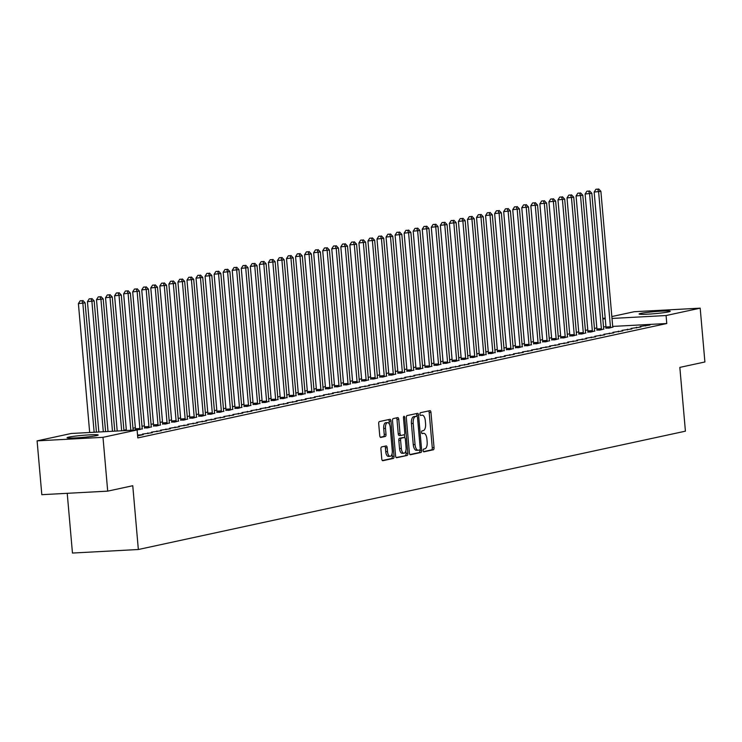 <?xml version="1.0" encoding="UTF-8"?>
<svg xmlns="http://www.w3.org/2000/svg" width="742" height="742" viewBox="0 0 742 742"><rect width="100%" height="100%" fill="white"/><g stroke="black" fill="none" stroke-linecap="round" stroke-linejoin="round"><path stroke-width="1.11" d="M423.153 450.589A1.382 0.631 86.9 0 0 423.849 451.832A1.382 0.631 86.9 0 0 423.895 451.832L433.328 449.782A1.966 0.9 86.9 0 0 434.051 447.639L430.963 412.422A1.966 0.9 86.9 0 0 429.97 410.651A1.966 0.9 86.9 0 0 429.906 410.66L420.473 412.7A1.382 0.631 86.9 0 0 419.972 414.203A1.382 0.631 86.9 0 0 420.668 415.446A1.382 0.631 86.9 0 0 420.714 415.437L421.929 415.177A6.298 2.875 86.9 0 1 422.142 415.149A6.298 2.875 86.9 0 1 425.324 420.816L425.574 423.756A6.298 2.875 86.9 0 1 423.283 430.629L422.059 430.889A1.382 0.631 86.9 0 0 421.558 432.4A1.382 0.631 86.9 0 0 422.254 433.634A1.382 0.631 86.9 0 0 422.3 433.634L423.524 433.365A6.298 2.875 86.9 0 1 423.728 433.337A6.298 2.875 86.9 0 1 426.91 439.014L427.169 441.944A6.298 2.875 86.9 0 1 424.878 448.827L423.654 449.086A1.382 0.631 86.9 0 0 423.153 450.589M68.728 437.121A15.638 1.02 175 0 1 86.211 435.072A15.638 1.02 175 0 1 98.204 435.016A15.638 1.02 175 0 1 96.516 435.628A15.638 1.02 175 0 1 79.032 437.687A15.638 1.02 175 0 1 67.04 437.743A15.638 1.02 175 0 1 68.728 437.121M640.782 313.393A15.638 1.02 175 0 1 658.256 311.343A15.638 1.02 175 0 1 670.249 311.288A15.638 1.02 175 0 1 668.561 311.9A15.638 1.02 175 0 1 651.086 313.959A15.638 1.02 175 0 1 639.094 314.014A15.638 1.02 175 0 1 640.782 313.393M381.629 446.916A1.966 0.9 86.9 0 0 380.915 449.058L381.778 458.946A1.966 0.9 86.9 0 0 382.77 460.717A1.966 0.9 86.9 0 0 382.835 460.708L393.316 458.445A1.966 0.9 86.9 0 0 394.039 456.293L390.951 421.076A1.966 0.9 86.9 0 0 389.958 419.304A1.966 0.9 86.9 0 0 389.893 419.313L379.412 421.577A1.966 0.9 86.9 0 0 378.698 423.728L379.746 435.665A1.966 0.9 86.9 0 0 380.739 437.437A1.966 0.9 86.9 0 0 380.804 437.428L385.284 436.454A1.966 0.9 86.9 0 0 386.007 434.302L385.488 428.384A5.268 2.402 86.9 0 1 387.574 422.615A5.268 2.402 86.9 0 1 390.236 427.364L392.268 450.542A5.268 2.402 86.9 0 1 390.171 456.311A5.268 2.402 86.9 0 1 387.51 451.572L387.176 447.704A1.966 0.9 86.9 0 0 386.183 445.933A1.966 0.9 86.9 0 0 386.118 445.942L381.629 446.916M137.103 429.952L102.99 437.326L37.1 440.869L71.213 433.486L137.103 429.952L137.799 437.919L666.78 323.512L666.075 315.536L612.002 318.448M611.835 316.556L634.299 311.705L700.188 308.162L704.9 361.975L679.839 367.392L685.413 431.176L138.346 549.507L132.762 485.722L107.701 491.139L102.99 437.326M700.188 308.162L666.075 315.536M409.398 452.972A1.966 0.9 86.9 0 0 410.391 454.744A1.966 0.9 86.9 0 0 410.456 454.735L420.937 452.462A1.966 0.9 86.9 0 0 421.66 450.32L418.581 415.103A1.966 0.9 86.9 0 0 417.579 413.331A1.966 0.9 86.9 0 0 417.514 413.34L407.033 415.603A1.966 0.9 86.9 0 0 406.319 417.755L409.398 452.972M407.126 455.449L396.645 457.721A1.966 0.9 86.9 0 1 396.58 457.731A1.966 0.9 86.9 0 1 395.588 455.959L392.509 420.742A1.966 0.9 86.9 0 1 393.223 418.59L397.712 417.616A1.966 0.9 86.9 0 1 397.777 417.616A1.966 0.9 86.9 0 1 398.769 419.388L400.021 433.671A1.966 0.9 86.9 0 0 401.014 435.443A1.966 0.9 86.9 0 0 401.079 435.433L404.056 434.784A1.966 0.9 86.9 0 0 404.77 432.642L403.472 417.774A1.382 0.631 86.9 0 1 404.019 416.262A1.382 0.631 86.9 0 1 404.715 417.505L407.85 453.306A1.966 0.9 86.9 0 1 407.126 455.449L396.163 457.536M67.225 493.319L72.456 553.05L138.346 549.507M137.613 435.823L143.262 434.645L137.558 435.155M161.357 430.731L151.47 432.141L161.357 430.731M179.453 426.817L169.566 428.227L179.453 426.817M135.415 429.822L134.107 430.11M137.103 429.97L142.306 428.811M197.548 422.903L187.67 424.313L197.548 422.903M153.52 425.908L156.506 425.991L160.402 424.897M215.644 418.989L205.766 420.399L215.644 418.989M171.615 421.994L174.602 422.077L178.497 420.983M233.739 415.075L223.861 416.485L233.739 415.075M189.711 418.08L192.697 418.163L196.593 417.069M251.844 411.161L241.957 412.571L251.844 411.161M207.806 414.166L210.793 414.249L214.698 413.155M269.94 407.247L260.052 408.656L269.94 407.247M225.902 410.252L228.888 410.335L232.793 409.241M288.035 403.333L278.148 404.742L288.035 403.333M243.997 406.338L246.993 406.421L250.889 405.327M306.131 399.419L296.253 400.828L306.131 399.419M262.102 402.424L265.089 402.507L268.984 401.413M324.226 395.505L314.348 396.914L324.226 395.505M280.198 398.51L283.184 398.593L287.08 397.499M342.322 391.59L332.444 393L342.322 391.59M298.293 394.596L301.28 394.679L305.175 393.585M360.417 387.676L350.539 389.086L360.417 387.676M316.389 390.682L319.375 390.765L323.28 389.671M378.522 383.753L368.635 385.172L378.522 383.753M334.484 386.767L337.471 386.851L341.376 385.757M396.618 379.839L386.73 381.258L396.618 379.839M352.58 382.853L355.576 382.937L359.471 381.842M414.713 375.925L404.835 377.344L414.713 375.925M370.685 378.939L373.671 379.023L377.567 377.928M432.809 372.011L422.931 373.43L432.809 372.011M388.78 375.025L391.767 375.109L395.662 374.014M450.904 368.097L441.026 369.516L450.904 368.097M406.876 371.111L409.862 371.195L413.758 370.1M469 364.183L459.122 365.602L469 364.183M424.971 367.197L427.958 367.271L431.863 366.186M487.104 360.269L477.217 361.688L487.104 360.269M443.067 363.283L446.053 363.357L449.958 362.272M505.2 356.355L495.313 357.774L505.2 356.355M461.162 359.369L464.158 359.443L468.054 358.358M523.296 352.441L513.418 353.86L523.296 352.441M479.267 355.455L482.254 355.529L486.149 354.444M541.391 348.527L531.513 349.946L541.391 348.527M497.363 351.541L500.349 351.615L504.245 350.53M559.487 344.613L549.609 346.032L559.487 344.613M515.458 347.627L518.445 347.701L522.34 346.616M577.582 340.699L567.704 342.118L577.582 340.699M533.554 343.713L536.54 343.787L540.445 342.702M595.687 336.785L585.8 338.204L595.687 336.785M551.649 339.799L554.636 339.873L558.541 338.788M613.782 332.87L603.895 334.29L613.782 332.87M569.745 335.885L572.741 335.959L576.636 334.874M631.878 328.956L622 330.375L631.878 328.956M587.849 331.971L590.836 332.045L594.732 330.96M649.973 325.042L640.096 326.461L649.973 325.042M605.945 328.057L608.932 328.131L612.827 327.046M666.78 323.512L612.697 326.415M605.954 326.777L603.524 326.907M596.837 327.927L594.435 328.446M587.785 329.884L585.392 330.403M578.732 331.841L576.339 332.36M569.689 333.798L567.287 334.317M560.637 335.755L558.244 336.274M551.594 337.712L549.191 338.231M542.541 339.669L540.148 340.188M533.489 341.626L531.096 342.145M524.446 343.583L522.053 344.103M515.393 345.54L513 346.06M506.35 347.497L503.948 348.017M497.298 349.454L494.905 349.974M488.255 351.411L485.852 351.931M479.202 353.368L476.809 353.888M470.15 355.325L467.757 355.845M461.107 357.282L458.704 357.802M452.054 359.239L449.661 359.759M443.011 361.196L440.609 361.716M433.959 363.153L431.566 363.673M424.906 365.11L422.513 365.63M415.863 367.067L413.47 367.587M406.811 369.024L404.418 369.544M397.768 370.981L395.365 371.501M388.715 372.938L386.322 373.458M379.672 374.895L377.27 375.415M370.62 376.853L368.227 377.372M361.567 378.81L359.174 379.329M352.524 380.767L350.122 381.286M343.472 382.724L341.079 383.243M334.429 384.681L332.026 385.2M325.376 386.638L322.983 387.157M316.333 388.595L313.931 389.114M307.281 390.552L304.888 391.071M298.228 392.509L295.835 393.028M289.185 394.466L286.783 394.985M280.133 396.423L277.74 396.942M271.09 398.38L268.687 398.899M262.037 400.337L259.644 400.856M252.985 402.294L250.592 402.813M243.942 404.251L241.54 404.77M234.889 406.208L232.496 406.727M225.846 408.165L223.444 408.684M216.794 410.122L214.401 410.641M207.751 412.079L205.349 412.598M198.698 414.036L196.305 414.555M189.646 416.002L187.253 416.512M180.603 417.959L178.201 418.469M171.55 419.916L169.157 420.426M162.507 421.873L160.105 422.383M153.455 423.83L151.062 424.341M144.402 425.787L142.01 426.298M135.359 427.744L132.957 428.255M126.307 429.701L123.914 430.212M596.893 330.014L599.879 330.088L603.784 329.003M640.93 326.999L631.043 328.418L640.93 326.999M578.797 333.928L581.784 334.002L585.679 332.917M622.826 330.913L612.948 332.333L622.826 330.913M560.702 337.842L563.688 337.916L567.584 336.831M604.73 334.827L594.852 336.247L604.73 334.827M542.606 341.756L545.593 341.83L549.488 340.745M586.634 338.742L576.757 340.161L586.634 338.742M524.511 345.67L527.497 345.744L531.393 344.659M568.539 342.656L558.661 344.075L568.539 342.656M506.406 349.584L509.392 349.658L513.297 348.573M550.443 346.57L540.556 347.989L550.443 346.57M488.31 353.498L491.297 353.572L495.202 352.487M532.348 350.484L522.461 351.903L532.348 350.484M470.215 357.412L473.201 357.486L477.097 356.401M514.243 354.398L504.365 355.817L514.243 354.398M452.119 361.326L455.106 361.4L459.001 360.315M496.148 358.312L486.27 359.731L496.148 358.312M434.024 365.24L437.01 365.314L440.906 364.229M478.052 362.226L468.174 363.645L478.052 362.226M415.928 369.154L418.915 369.228L422.81 368.143M459.957 366.14L450.079 367.559L459.957 366.14M397.823 373.068L400.81 373.152L404.715 372.057M441.861 370.054L431.974 371.473L441.861 370.054M379.728 376.982L382.714 377.066L386.619 375.971M423.765 373.968L413.878 375.387L423.765 373.968M361.632 380.896L364.619 380.98L368.514 379.885M405.661 377.882L395.783 379.301L405.661 377.882M343.537 384.81L346.523 384.894L350.419 383.8M387.565 381.796L377.687 383.215L387.565 381.796M325.441 388.725L328.428 388.808L332.323 387.714M369.47 385.719L359.592 387.129L369.47 385.719M307.346 392.639L310.332 392.722L314.228 391.628M351.374 389.633L341.496 391.043L351.374 389.633M289.241 396.553L292.227 396.636L296.132 395.542M333.279 393.548L323.391 394.957L333.279 393.548M271.145 400.467L274.132 400.55L278.037 399.456M315.183 397.462L305.296 398.871L315.183 397.462M253.05 404.381L256.036 404.464L259.932 403.37M297.078 401.376L287.2 402.785L297.078 401.376M234.954 408.295L237.941 408.378L241.836 407.284M278.983 405.29L269.105 406.699L278.983 405.29M216.859 412.209L219.845 412.292L223.741 411.198M260.887 409.204L251.009 410.614L260.887 409.204M198.763 416.123L201.75 416.206L205.645 415.112M242.792 413.118L232.914 414.528L242.792 413.118M180.658 420.037L183.645 420.12L187.55 419.026M224.696 417.032L214.809 418.442L224.696 417.032M162.563 423.951L165.549 424.034L169.454 422.94M206.601 420.946L196.713 422.356L206.601 420.946M144.467 427.865L147.454 427.948L151.349 426.854M188.496 424.86L178.618 426.27L188.496 424.86M170.4 428.774L160.522 430.184L170.4 428.774M152.305 432.688L142.427 434.098L152.305 432.688M107.701 491.139L41.812 494.682L37.1 440.869M602.792 318.513L605.184 318.003M605.259 318.81L602.829 318.939M645.521 325.284L645.586 325.998M636.478 327.241L636.534 327.955M627.426 329.198L627.491 329.912M618.374 331.155L618.438 331.869M609.33 333.112L609.395 333.826M600.278 335.069L600.343 335.783M591.235 337.026L591.291 337.74M582.182 338.983L582.247 339.697M573.13 340.94L573.195 341.654M564.087 342.897L564.152 343.611M555.035 344.854L555.099 345.568M545.991 346.811L546.047 347.525M536.939 348.768L537.004 349.482M527.896 350.725L527.952 351.439M518.843 352.682L518.908 353.396M509.791 354.639L509.856 355.353M500.748 356.596L500.813 357.31M491.696 358.553L491.761 359.267M482.652 360.51L482.708 361.224M473.6 362.467L473.665 363.181M464.548 364.424L464.613 365.138M455.505 366.381L455.569 367.095M446.452 368.338L446.517 369.052M437.409 370.295L437.465 371.009M428.357 372.252L428.422 372.966M419.313 374.209L419.369 374.923M410.261 376.166L410.326 376.88M401.209 378.123L401.274 378.837M392.166 380.08L392.23 380.794M383.113 382.037L383.178 382.751M374.07 383.994L374.126 384.708M365.018 385.951L365.083 386.665M355.965 387.908L356.03 388.623M346.922 389.865L346.987 390.58M337.87 391.822L337.935 392.537M328.827 393.779L328.882 394.494M319.774 395.736L319.839 396.451M310.731 397.693L310.787 398.408M301.679 399.65L301.744 400.365M292.626 401.608L292.691 402.322M283.583 403.565L283.648 404.279M274.531 405.522L274.596 406.236M265.488 407.479L265.543 408.193M256.435 409.436L256.5 410.15M247.392 411.393L247.448 412.107M238.34 413.35L238.405 414.064M229.287 415.307L229.352 416.021M220.244 417.264L220.3 417.978M211.192 419.221L211.257 419.935M202.149 421.178L202.204 421.892M193.096 423.135L193.161 423.849M184.044 425.092L184.109 425.806M175.001 427.049L175.066 427.763M165.948 429.006L166.013 429.72M156.905 430.963L156.961 431.677M147.853 432.92L147.918 433.634M138.81 434.877L138.865 435.591M423.487 451.628L431.547 449.884A1.966 0.9 86.9 0 0 432.271 447.732L429.182 412.515A1.966 0.9 86.9 0 0 428.616 410.938M416.893 416.281L416.8 415.195A1.966 0.9 86.9 0 0 416.225 413.619M409.974 454.549L419.156 452.564A1.966 0.9 86.9 0 0 419.879 450.413L419.833 449.893M419.722 449.94A1.382 0.631 86.9 0 0 420.222 448.437L417.523 417.523A1.382 0.631 86.9 0 0 416.828 416.281A1.382 0.631 86.9 0 0 416.781 416.29L415.492 416.568A6.298 2.875 86.9 0 0 413.201 423.441L415.047 444.569A6.298 2.875 86.9 0 0 418.228 450.246A6.298 2.875 86.9 0 0 418.432 450.218L419.722 449.94M415.093 416.373A1.382 0.631 86.9 0 0 415.047 416.373A1.382 0.631 86.9 0 0 415.001 416.383L416.781 416.29M418.015 450.236L416.652 450.311A6.298 2.875 86.9 0 1 416.447 450.338A6.298 2.875 86.9 0 1 413.266 444.662L411.42 423.534A6.298 2.875 86.9 0 1 413.711 416.661L415.001 416.383M400.949 435.443L399.298 435.526A1.966 0.9 86.9 0 1 399.233 435.535A1.966 0.9 86.9 0 1 398.241 433.764L396.989 419.48A1.966 0.9 86.9 0 0 396.413 417.904M404.418 434.524L404.687 437.632M405.837 450.821L406.069 453.399L407.85 453.306M401.32 448.483A5.268 2.402 86.9 0 0 403.973 453.232A5.268 2.402 86.9 0 0 406.069 447.463L405.355 439.292A1.966 0.9 86.9 0 0 404.362 437.52A1.966 0.9 86.9 0 0 404.297 437.53L401.32 438.17A1.966 0.9 86.9 0 0 400.606 440.321L401.32 448.483L399.539 448.585A5.268 2.402 86.9 0 0 402.192 453.325L403.973 453.232M402.646 437.613A1.966 0.9 86.9 0 0 402.581 437.613A1.966 0.9 86.9 0 0 402.516 437.622L404.297 437.53M399.539 448.585L398.825 440.414A1.966 0.9 86.9 0 1 399.539 438.262L402.516 437.622M405.345 455.551A1.966 0.9 86.9 0 0 406.069 453.399M390.171 456.311L388.391 456.413A5.268 2.402 86.9 0 1 385.729 451.665L385.395 447.806A1.966 0.9 86.9 0 0 384.82 446.22M387.574 422.615L385.794 422.717A5.268 2.402 86.9 0 0 383.707 428.486L385.488 428.384M380.312 437.242L383.503 436.546A1.966 0.9 86.9 0 0 384.226 434.404L383.707 428.486M389.439 424.22L389.17 421.168A1.966 0.9 86.9 0 0 388.604 419.592M382.353 460.522L391.535 458.537A1.966 0.9 86.9 0 0 392.258 456.386L392.036 453.9M612.892 327.278L612.818 326.999A2.003 0.918 -93.1 0 1 612.688 326.267L600.881 191.325L594.166 192.057L605.973 326.99A2.003 0.918 -93.1 0 1 605.973 327.751L605.917 328.298M597.737 189.145L595.956 189.247L597.737 189.145L598.618 191.816L610.425 326.758A2.003 0.918 -93.1 0 1 610.425 327.51L610.397 327.816M598.636 188.95L600.881 191.325M594.166 192.057L595.956 189.247M603.849 329.235L603.765 328.956A2.003 0.918 -93.1 0 1 603.636 328.224L591.828 193.282L585.113 194.014L596.92 328.947A2.003 0.918 -93.1 0 1 596.92 329.708L596.874 330.255M588.684 191.102L586.903 191.204L588.684 191.102L589.565 193.773L601.372 328.715A2.003 0.918 -93.1 0 1 601.372 329.467L601.345 329.773M589.593 190.907L591.828 193.282M585.113 194.014L586.903 191.204M594.796 331.192L594.722 330.913A2.003 0.918 -93.1 0 1 594.592 330.181L582.785 195.239L576.07 195.971L587.877 330.913A2.003 0.918 -93.1 0 1 587.877 331.665L587.822 332.212M579.641 193.059L577.86 193.161L579.641 193.059L580.522 195.73L592.329 330.672A2.003 0.918 -93.1 0 1 592.329 331.424L592.302 331.73M580.541 192.864L582.785 195.239M576.07 195.971L577.86 193.161M585.753 333.149L585.67 332.87A2.003 0.918 -93.1 0 1 585.54 332.138L573.733 197.196L567.018 197.929L578.825 332.87A2.003 0.918 -93.1 0 1 578.825 333.622L578.779 334.169M570.589 195.016L568.808 195.118L570.589 195.016L571.47 197.687L583.277 332.629A2.003 0.918 -93.1 0 1 583.277 333.381L583.249 333.687M571.488 194.821L573.733 197.196M567.018 197.929L568.808 195.118M576.701 335.106L576.617 334.827A2.003 0.918 -93.1 0 1 576.488 334.095L564.69 199.153L557.975 199.886L569.773 334.827A2.003 0.918 -93.1 0 1 569.773 335.579L569.726 336.126M561.536 196.973L559.756 197.075L561.536 196.973L562.427 199.644L574.225 334.586A2.003 0.918 -93.1 0 1 574.225 335.338L574.197 335.644M562.445 196.778L564.69 199.153M557.975 199.886L559.756 197.075M567.649 337.063L567.574 336.785A2.003 0.918 -93.1 0 1 567.444 336.052L555.637 201.11L548.922 201.843L560.729 336.785A2.003 0.918 -93.1 0 1 560.729 337.536L560.674 338.083M552.493 198.93L550.712 199.032L552.493 198.93L553.374 201.601L565.181 336.543A2.003 0.918 -93.1 0 1 565.181 337.295L565.154 337.601M553.393 198.735L555.637 201.11M548.922 201.843L550.712 199.032M558.605 339.02L558.522 338.742A2.003 0.918 -93.1 0 1 558.392 338.009L546.585 203.067L539.87 203.8L551.677 338.742A2.003 0.918 -93.1 0 1 551.677 339.493L551.631 340.04M543.441 200.887L541.66 200.989L543.441 200.887L544.322 203.558L556.129 338.5A2.003 0.918 -93.1 0 1 556.129 339.252L556.101 339.558M544.35 200.692L546.585 203.067M539.87 203.8L541.66 200.989M549.553 340.977L549.479 340.699A2.003 0.918 -93.1 0 1 549.349 339.966L537.542 205.024L530.827 205.757L542.634 340.699A2.003 0.918 -93.1 0 1 542.634 341.45L542.578 341.997M534.398 202.844L532.617 202.946L534.398 202.844L535.279 205.515L547.086 340.457A2.003 0.918 -93.1 0 1 547.086 341.209L547.058 341.515M535.297 202.649L537.542 205.024M530.827 205.757L532.617 202.946M540.51 342.934L540.426 342.656A2.003 0.918 -93.1 0 1 540.297 341.923L528.489 206.981L521.774 207.714L533.581 342.656A2.003 0.918 -93.1 0 1 533.581 343.407L533.535 343.954M525.345 204.811L523.564 204.903L525.345 204.811L526.226 207.472L538.033 342.414A2.003 0.918 -93.1 0 1 538.033 343.166L538.006 343.472M526.254 204.606L528.489 206.981M521.774 207.714L523.564 204.903M531.457 344.891L531.383 344.613A2.003 0.918 -93.1 0 1 531.244 343.88L519.446 208.938L512.731 209.671L524.538 344.613A2.003 0.918 -93.1 0 1 524.538 345.364L524.483 345.911M516.293 206.768L514.512 206.86L516.293 206.768L517.183 209.43L528.99 344.371A2.003 0.918 -93.1 0 1 528.99 345.123L528.963 345.429M517.202 206.564L519.446 208.938M512.731 209.671L514.512 206.86M522.405 346.848L522.331 346.57A2.003 0.918 -93.1 0 1 522.201 345.837L510.394 210.895L503.679 211.628L515.486 346.57A2.003 0.918 -93.1 0 1 515.486 347.321L515.44 347.868M507.25 208.725L505.469 208.817L507.25 208.725L508.131 211.387L519.938 346.328A2.003 0.918 -93.1 0 1 519.938 347.089L519.91 347.386M508.149 208.521L510.394 210.895M503.679 211.628L505.469 208.817M513.362 348.805L513.279 348.527A2.003 0.918 -93.1 0 1 513.149 347.794L501.342 212.852L494.636 213.585L506.434 348.527A2.003 0.918 -93.1 0 1 506.434 349.278L506.387 349.825M498.197 210.682L496.417 210.774L498.197 210.682L499.088 213.344L510.886 348.286A2.003 0.918 -93.1 0 1 510.886 349.046L510.858 349.343M499.106 210.478L501.342 212.852M494.636 213.585L496.417 210.774M504.31 350.762L504.235 350.484A2.003 0.918 -93.1 0 1 504.106 349.751L492.298 214.809L485.583 215.542L497.39 350.484A2.003 0.918 -93.1 0 1 497.39 351.235L497.335 351.782M489.154 212.639L487.373 212.731L489.154 212.639L490.035 215.301L501.842 350.243A2.003 0.918 -93.1 0 1 501.842 351.003L501.815 351.3M490.054 212.435L492.298 214.809M485.583 215.542L487.373 212.731M495.266 352.719L495.183 352.441A2.003 0.918 -93.1 0 1 495.053 351.708L483.246 216.766L476.531 217.499L488.338 352.441A2.003 0.918 -93.1 0 1 488.338 353.192L488.292 353.739M480.102 214.596L478.321 214.688L480.102 214.596L480.983 217.258L492.79 352.2A2.003 0.918 -93.1 0 1 492.79 352.96L492.762 353.257M481.011 214.392L483.246 216.766M476.531 217.499L478.321 214.688M486.214 354.676L486.14 354.398A2.003 0.918 -93.1 0 1 486.01 353.665L474.203 218.723L467.488 219.456L479.295 354.398A2.003 0.918 -93.1 0 1 479.295 355.149L479.239 355.696M471.059 216.553L469.278 216.645L471.059 216.553L471.94 219.215L483.747 354.157A2.003 0.918 -93.1 0 1 483.747 354.917L483.719 355.214M471.958 216.349L474.203 218.723M467.488 219.456L469.278 216.645M477.171 356.633L477.087 356.355A2.003 0.918 -93.1 0 1 476.958 355.622L465.151 220.68L458.435 221.413L470.243 356.355A2.003 0.918 -93.1 0 1 470.243 357.106L470.196 357.653M462.006 218.51L460.226 218.602L462.006 218.51L462.887 221.172L474.695 356.114A2.003 0.918 -93.1 0 1 474.695 356.874L474.667 357.171M462.906 218.306L465.151 220.68M458.435 221.413L460.226 218.602M468.119 358.59L468.035 358.312A2.003 0.918 -93.1 0 1 467.905 357.579L456.107 222.637L449.392 223.37L461.19 358.312A2.003 0.918 -93.1 0 1 461.19 359.063L461.144 359.61M452.954 220.467L451.173 220.56L452.954 220.467L453.844 223.129L465.642 358.071A2.003 0.918 -93.1 0 1 465.642 358.831L465.614 359.128M453.863 220.263L456.107 222.637M449.392 223.37L451.173 220.56M459.066 360.547L458.992 360.269A2.003 0.918 -93.1 0 1 458.862 359.536L447.055 224.594L440.34 225.327L452.147 360.269A2.003 0.918 -93.1 0 1 452.147 361.02L452.091 361.567M443.911 222.424L442.13 222.517L443.911 222.424L444.792 225.086L456.599 360.028A2.003 0.918 -93.1 0 1 456.599 360.788L456.571 361.085M444.81 222.22L447.055 224.594M440.34 225.327L442.13 222.517M450.023 362.504L449.94 362.226A2.003 0.918 -93.1 0 1 449.81 361.493L438.003 226.551L431.288 227.284L443.095 362.226A2.003 0.918 -93.1 0 1 443.095 362.977L443.048 363.524M434.858 224.381L433.078 224.474L434.858 224.381L435.74 227.043L447.547 361.985A2.003 0.918 -93.1 0 1 447.547 362.745L447.519 363.042M435.767 224.177L438.003 226.551M431.288 227.284L433.078 224.474M440.971 364.461L440.896 364.183A2.003 0.918 -93.1 0 1 440.767 363.45L428.959 228.508L422.244 229.241L434.051 364.183A2.003 0.918 -93.1 0 1 434.051 364.934L433.996 365.481M425.815 226.338L424.034 226.431L425.815 226.338L426.696 229L438.503 363.942A2.003 0.918 -93.1 0 1 438.503 364.702L438.476 364.999M426.715 226.134L428.959 228.508M422.244 229.241L424.034 226.431M431.927 366.418L431.844 366.14A2.003 0.918 -93.1 0 1 431.714 365.407L419.907 230.465L413.192 231.198L424.999 366.14A2.003 0.918 -93.1 0 1 424.999 366.891L424.953 367.438M416.763 228.295L414.982 228.388L416.763 228.295L417.644 230.957L429.451 365.899A2.003 0.918 -93.1 0 1 429.451 366.659L429.423 366.956M417.672 228.091L419.907 230.465M413.192 231.198L414.982 228.388M422.875 368.375L422.801 368.097A2.003 0.918 -93.1 0 1 422.662 367.364L410.864 232.422L404.149 233.155L415.956 368.097A2.003 0.918 -93.1 0 1 415.956 368.848L415.9 369.395M407.71 230.252L405.93 230.345L407.71 230.252L408.601 232.914L420.408 367.856A2.003 0.918 -93.1 0 1 420.408 368.616L420.38 368.913M408.619 230.048L410.864 232.422M404.149 233.155L405.93 230.345M413.823 370.332L413.748 370.054A2.003 0.918 -93.1 0 1 413.619 369.321L401.812 234.379L395.096 235.112L406.904 370.054A2.003 0.918 -93.1 0 1 406.904 370.805L406.857 371.352M398.667 232.209L396.887 232.302L398.667 232.209L399.548 234.871L411.356 369.813A2.003 0.918 -93.1 0 1 411.356 370.573L411.328 370.87M399.567 232.005L401.812 234.379M395.096 235.112L396.887 232.302M404.78 372.289L404.696 372.011A2.003 0.918 -93.1 0 1 404.566 371.278L392.759 236.336L386.053 237.069L397.851 372.011A2.003 0.918 -93.1 0 1 397.851 372.762L397.805 373.309M389.615 234.166L387.834 234.259L389.615 234.166L390.505 236.828L402.303 371.77A2.003 0.918 -93.1 0 1 402.303 372.53L402.275 372.827M390.524 233.962L392.759 236.336M386.053 237.069L387.834 234.259M395.727 374.246L395.653 373.968A2.003 0.918 -93.1 0 1 395.523 373.235L383.716 238.293L377.001 239.026L388.808 373.968A2.003 0.918 -93.1 0 1 388.808 374.719L388.752 375.267M380.572 236.123L378.791 236.216L380.572 236.123L381.453 238.785L393.26 373.727A2.003 0.918 -93.1 0 1 393.26 374.487L393.232 374.784M381.471 235.928L383.716 238.293M377.001 239.026L378.791 236.216M386.684 376.203L386.601 375.925A2.003 0.918 -93.1 0 1 386.471 375.192L374.664 240.25L367.949 240.983L379.756 375.925A2.003 0.918 -93.1 0 1 379.756 376.676L379.709 377.224M371.519 238.08L369.739 238.173L371.519 238.08L372.401 240.742L384.208 375.684A2.003 0.918 -93.1 0 1 384.208 376.444L384.18 376.741M372.428 237.885L374.664 240.25M367.949 240.983L369.739 238.173M377.632 378.16L377.557 377.882A2.003 0.918 -93.1 0 1 377.428 377.149L365.62 242.207L358.905 242.94L370.712 377.882A2.003 0.918 -93.1 0 1 370.712 378.633L370.657 379.181M362.476 240.037L360.695 240.13L362.476 240.037L363.357 242.699L375.164 377.641A2.003 0.918 -93.1 0 1 375.164 378.401L375.137 378.698M363.376 239.842L365.62 242.207M358.905 242.94L360.695 240.13M368.588 380.117L368.505 379.839A2.003 0.918 -93.1 0 1 368.375 379.106L356.568 244.164L349.853 244.897L361.66 379.839A2.003 0.918 -93.1 0 1 361.66 380.59L361.614 381.138M353.424 241.994L351.643 242.087L353.424 241.994L354.305 244.656L366.112 379.598A2.003 0.918 -93.1 0 1 366.112 380.358L366.084 380.655M354.324 241.799L356.568 244.164M349.853 244.897L351.643 242.087M359.536 382.074L359.453 381.796A2.003 0.918 -93.1 0 1 359.323 381.063L347.525 246.121L340.81 246.854L352.608 381.796A2.003 0.918 -93.1 0 1 352.608 382.547L352.561 383.095M344.371 243.951L342.591 244.044L344.371 243.951L345.262 246.613L357.06 381.555A2.003 0.918 -93.1 0 1 357.06 382.315L357.032 382.612M345.28 243.756L347.525 246.121M340.81 246.854L342.591 244.044M350.484 384.031L350.409 383.753A2.003 0.918 -93.1 0 1 350.28 383.02L338.473 248.078L331.757 248.811L343.565 383.753A2.003 0.918 -93.1 0 1 343.565 384.504L343.518 385.052M335.328 245.908L333.548 246.001L335.328 245.908L336.209 248.57L348.017 383.512A2.003 0.918 -93.1 0 1 348.017 384.273L347.989 384.569M336.228 245.713L338.473 248.078M331.757 248.811L333.548 246.001M341.441 385.988L341.357 385.71A2.003 0.918 -93.1 0 1 341.227 384.977L329.42 250.035L322.705 250.768L334.512 385.71A2.003 0.918 -93.1 0 1 334.512 386.461L334.466 387.009M326.276 247.865L324.495 247.958L326.276 247.865L327.157 250.527L338.964 385.469A2.003 0.918 -93.1 0 1 338.964 386.23L338.936 386.526M327.185 247.67L329.42 250.035M322.705 250.768L324.495 247.958M332.388 387.945L332.314 387.667A2.003 0.918 -93.1 0 1 332.184 386.934L320.377 251.992L313.662 252.725L325.469 387.667A2.003 0.918 -93.1 0 1 325.469 388.418L325.413 388.966M317.233 249.822L315.452 249.915L317.233 249.822L318.114 252.484L329.921 387.426A2.003 0.918 -93.1 0 1 329.921 388.187L329.893 388.483M318.132 249.627L320.377 251.992M313.662 252.725L315.452 249.915M323.345 389.902L323.262 389.624A2.003 0.918 -93.1 0 1 323.132 388.891L311.325 253.95L304.61 254.682L316.417 389.624A2.003 0.918 -93.1 0 1 316.417 390.375L316.37 390.923M308.18 251.779L306.4 251.872L308.18 251.779L309.062 254.441L320.869 389.383A2.003 0.918 -93.1 0 1 320.869 390.144L320.841 390.44M309.089 251.584L311.325 253.95M304.61 254.682L306.4 251.872M314.293 391.859L314.218 391.581A2.003 0.918 -93.1 0 1 314.079 390.849L302.282 255.907L295.566 256.639L307.373 391.581A2.003 0.918 -93.1 0 1 307.373 392.332L307.318 392.88M299.128 253.736L297.347 253.829L299.128 253.736L300.018 256.398L311.825 391.34A2.003 0.918 -93.1 0 1 311.825 392.101L311.798 392.397M300.037 253.541L302.282 255.907M295.566 256.639L297.347 253.829M305.24 393.817L305.166 393.538A2.003 0.918 -93.1 0 1 305.036 392.806L293.229 257.864L286.514 258.596L298.321 393.538A2.003 0.918 -93.1 0 1 298.321 394.29L298.275 394.837M290.085 255.693L288.304 255.786L290.085 255.693L290.966 258.355L302.773 393.297A2.003 0.918 -93.1 0 1 302.773 394.058L302.745 394.354M290.985 255.498L293.229 257.864M286.514 258.596L288.304 255.786M296.197 395.774L296.114 395.495A2.003 0.918 -93.1 0 1 295.984 394.763L284.177 259.821L277.471 260.553L289.269 395.495A2.003 0.918 -93.1 0 1 289.269 396.247L289.222 396.794M281.032 257.65L279.252 257.743L281.032 257.65L281.923 260.312L293.721 395.254A2.003 0.918 -93.1 0 1 293.721 396.015L293.693 396.311M281.941 257.455L284.177 259.821M277.471 260.553L279.252 257.743M287.145 397.731L287.071 397.452A2.003 0.918 -93.1 0 1 286.941 396.72L275.134 261.778L268.418 262.51L280.226 397.452A2.003 0.918 -93.1 0 1 280.226 398.204L280.17 398.751M271.989 259.607L270.209 259.7L271.989 259.607L272.87 262.269L284.678 397.211A2.003 0.918 -93.1 0 1 284.678 397.972L284.65 398.268M272.889 259.412L275.134 261.778M268.418 262.51L270.209 259.7M278.102 399.688L278.018 399.409A2.003 0.918 -93.1 0 1 277.888 398.677L266.081 263.735L259.366 264.467L271.173 399.409A2.003 0.918 -93.1 0 1 271.173 400.161L271.127 400.708M262.937 261.564L261.156 261.657L262.937 261.564L263.818 264.226L275.625 399.168A2.003 0.918 -93.1 0 1 275.625 399.929L275.597 400.226M263.846 261.37L266.081 263.735M259.366 264.467L261.156 261.657M269.049 401.645L268.975 401.366A2.003 0.918 -93.1 0 1 268.845 400.634L257.038 265.692L250.323 266.424L262.13 401.366A2.003 0.918 -93.1 0 1 262.13 402.118L262.074 402.665M253.894 263.521L252.113 263.614L253.894 263.521L254.775 266.183L266.582 401.125A2.003 0.918 -93.1 0 1 266.582 401.886L266.554 402.183M254.794 263.327L257.038 265.692M250.323 266.424L252.113 263.614M260.006 403.602L259.923 403.323A2.003 0.918 -93.1 0 1 259.793 402.591L247.986 267.649L241.271 268.381L253.078 403.323A2.003 0.918 -93.1 0 1 253.078 404.075L253.031 404.622M244.841 265.478L243.061 265.571L244.841 265.478L245.723 268.14L257.53 403.082A2.003 0.918 -93.1 0 1 257.53 403.843L257.502 404.14M245.75 265.284L247.986 267.649M241.271 268.381L243.061 265.571M250.954 405.559L250.87 405.28A2.003 0.918 -93.1 0 1 250.74 404.548L238.943 269.606L232.227 270.338L244.025 405.28A2.003 0.918 -93.1 0 1 244.025 406.032L243.979 406.579M235.789 267.435L234.008 267.528L235.789 267.435L236.679 270.097L248.477 405.039A2.003 0.918 -93.1 0 1 248.477 405.8L248.449 406.097M236.698 267.241L238.943 269.606M232.227 270.338L234.008 267.528M241.901 407.516L241.827 407.237A2.003 0.918 -93.1 0 1 241.697 406.505L229.89 271.563L223.175 272.295L234.982 407.237A2.003 0.918 -93.1 0 1 234.982 407.998L234.936 408.536M226.746 269.392L224.965 269.485L226.746 269.392L227.627 272.054L239.434 406.996A2.003 0.918 -93.1 0 1 239.434 407.757L239.406 408.054M227.646 269.198L229.89 271.563M223.175 272.295L224.965 269.485M232.858 409.473L232.775 409.194A2.003 0.918 -93.1 0 1 232.645 408.462L220.838 273.52L214.123 274.252L225.93 409.194A2.003 0.918 -93.1 0 1 225.93 409.955L225.883 410.493M217.694 271.349L215.913 271.442L217.694 271.349L218.575 274.011L230.382 408.953A2.003 0.918 -93.1 0 1 230.382 409.714L230.354 410.011M218.602 271.155L220.838 273.52M214.123 274.252L215.913 271.442M223.806 411.43L223.732 411.151A2.003 0.918 -93.1 0 1 223.602 410.419L211.795 275.477L205.08 276.209L216.887 411.151A2.003 0.918 -93.1 0 1 216.887 411.912L216.831 412.45M208.65 273.306L206.87 273.399L208.65 273.306L209.532 275.968L221.339 410.91A2.003 0.918 -93.1 0 1 221.339 411.671L221.311 411.968M209.55 273.112L211.795 275.477M205.08 276.209L206.87 273.399M214.763 413.387L214.679 413.108A2.003 0.918 -93.1 0 1 214.549 412.376L202.742 277.434L196.027 278.167L207.834 413.108A2.003 0.918 -93.1 0 1 207.834 413.869L207.788 414.407M199.598 275.263L197.817 275.356L199.598 275.263L200.479 277.925L212.286 412.867A2.003 0.918 -93.1 0 1 212.286 413.628L212.258 413.925M200.507 275.069L202.742 277.434M196.027 278.167L197.817 275.356M205.71 415.344L205.636 415.066A2.003 0.918 -93.1 0 1 205.497 414.333L193.699 279.391L186.984 280.124L198.791 415.066A2.003 0.918 -93.1 0 1 198.791 415.826L198.735 416.364M190.546 277.22L188.765 277.313L190.546 277.22L191.436 279.882L203.243 414.824A2.003 0.918 -93.1 0 1 203.243 415.585L203.215 415.882M191.455 277.026L193.699 279.391M186.984 280.124L188.765 277.313M196.658 417.301L196.584 417.023A2.003 0.918 -93.1 0 1 196.454 416.29L184.647 281.348L177.932 282.081L189.739 417.023A2.003 0.918 -93.1 0 1 189.739 417.783L189.692 418.321M181.502 279.178L179.722 279.27L181.502 279.178L182.384 281.839L194.191 416.781A2.003 0.918 -93.1 0 1 194.191 417.542L194.163 417.839M182.402 278.983L184.647 281.348M177.932 282.081L179.722 279.27M187.615 419.258L187.531 418.98A2.003 0.918 -93.1 0 1 187.401 418.247L175.594 283.305L168.888 284.038L180.686 418.98A2.003 0.918 -93.1 0 1 180.686 419.74L180.64 420.278M172.45 281.135L170.669 281.227L172.45 281.135L173.34 283.796L185.138 418.738A2.003 0.918 -93.1 0 1 185.138 419.499L185.11 419.805M173.359 280.94L175.594 283.305M168.888 284.038L170.669 281.227M178.562 421.215L178.488 420.937A2.003 0.918 -93.1 0 1 178.358 420.204L166.551 285.262L159.836 285.995L171.643 420.937A2.003 0.918 -93.1 0 1 171.643 421.697L171.588 422.235M163.407 283.092L161.626 283.184L163.407 283.092L164.288 285.753L176.095 420.695A2.003 0.918 -93.1 0 1 176.095 421.456L176.067 421.762M164.307 282.897L166.551 285.262M159.836 285.995L161.626 283.184M169.519 423.172L169.436 422.894A2.003 0.918 -93.1 0 1 169.306 422.161L157.499 287.219L150.784 287.952L162.591 422.894A2.003 0.918 -93.1 0 1 162.591 423.654L162.544 424.192M154.355 285.049L152.574 285.141L154.355 285.049L155.236 287.71L167.043 422.652A2.003 0.918 -93.1 0 1 167.043 423.413L167.015 423.719M155.263 284.854L157.499 287.219M150.784 287.952L152.574 285.141M160.467 425.129L160.393 424.851A2.003 0.918 -93.1 0 1 160.263 424.118L148.456 289.176L141.741 289.909L153.548 424.851A2.003 0.918 -93.1 0 1 153.548 425.611L153.492 426.149M145.311 287.006L143.531 287.098L145.311 287.006L146.193 289.668L158 424.61A2.003 0.918 -93.1 0 1 158 425.37L157.972 425.676M146.211 286.811L148.456 289.176M141.741 289.909L143.531 287.098M151.424 427.086L151.34 426.808A2.003 0.918 -93.1 0 1 151.21 426.075L139.403 291.133L132.688 291.866L144.495 426.808A2.003 0.918 -93.1 0 1 144.495 427.568L144.449 428.106M136.259 288.963L134.478 289.055L136.259 288.963L137.14 291.625L148.947 426.567A2.003 0.918 -93.1 0 1 148.947 427.327L148.919 427.633M137.168 288.768L139.403 291.133M132.688 291.866L134.478 289.055M142.371 429.043L142.288 428.765A2.003 0.918 -93.1 0 1 142.158 428.032L130.36 293.09L123.645 293.823L135.443 428.765A2.003 0.918 -93.1 0 1 135.443 429.525L135.396 430.035M127.207 290.92L125.426 291.012L127.207 290.92L128.097 293.582L139.895 428.524A2.003 0.918 -93.1 0 1 139.895 429.284L139.867 429.59M128.116 290.725L130.36 293.09M123.645 293.823L125.426 291.012M133.133 430.165A2.003 0.918 -93.1 0 1 133.115 429.989L121.308 295.047L114.593 295.78L126.381 430.527M118.163 292.877L116.383 292.969L118.163 292.877L119.045 295.539L130.833 430.286M119.063 292.682L121.308 295.047M114.593 295.78L116.383 292.969M123.951 430.657L112.255 297.013L105.54 297.737L117.208 431.019M109.111 294.834L107.33 294.926L109.111 294.834L109.992 297.496L121.66 430.777M110.02 294.639L112.255 297.013M105.54 297.737L107.33 294.926M114.778 431.148L103.212 298.97L96.497 299.694L108.026 431.51M100.068 296.791L98.287 296.883L100.068 296.791L100.949 299.453L112.478 431.269M100.968 296.596L103.212 298.97M96.497 299.694L98.287 296.883M105.596 431.64L94.16 300.927L87.445 301.651L98.853 432.002M91.016 298.748L89.235 298.84L91.016 298.748L91.897 301.41L103.305 431.761M91.925 298.553L94.16 300.927M87.445 301.651L89.235 298.84M96.423 432.132L85.117 302.884L78.402 303.608L89.68 432.493M81.963 300.705L80.182 300.798L81.963 300.705L82.854 303.367L94.132 432.261M82.872 300.51L85.117 302.884M78.402 303.608L80.182 300.798M421.92 433.458L423.524 433.365M429.182 412.515L430.963 412.422M432.271 447.732L434.051 447.639M431.547 449.884L433.328 449.782M416.8 415.195L418.581 415.103M419.879 450.413L421.66 450.32M419.156 452.564L420.937 452.462M413.711 416.661L415.492 416.568M411.42 423.534L413.201 423.441M413.266 444.662L415.047 444.569M396.989 419.48L398.769 419.388M398.241 433.764L400.021 433.671M403.462 417.57L404.715 417.505M399.539 438.262L401.32 438.17M398.825 440.414L400.606 440.321M385.395 447.806L387.176 447.704M385.729 451.665L387.51 451.572M384.226 434.404L386.007 434.302M383.503 436.546L385.284 436.454M389.17 421.168L390.951 421.076M392.258 456.386L394.039 456.293M391.535 458.537L393.316 458.445M605.973 326.99L610.425 326.758M605.973 327.751L610.425 327.51M596.92 328.947L601.372 328.715M596.92 329.708L601.372 329.467M587.877 330.913L592.329 330.672M587.877 331.665L592.329 331.424M578.825 332.87L583.277 332.629M578.825 333.622L583.277 333.381M569.773 334.827L574.225 334.586M569.773 335.579L574.225 335.338M560.729 336.785L565.181 336.543M560.729 337.536L565.181 337.295M551.677 338.742L556.129 338.5M551.677 339.493L556.129 339.252M542.634 340.699L547.086 340.457M542.634 341.45L547.086 341.209M533.581 342.656L538.033 342.414M533.581 343.407L538.033 343.166M524.538 344.613L528.99 344.371M524.538 345.364L528.99 345.123M515.486 346.57L519.938 346.328M515.486 347.321L519.938 347.089M506.434 348.527L510.886 348.286M506.434 349.278L510.886 349.046M497.39 350.484L501.842 350.243M497.39 351.235L501.842 351.003M488.338 352.441L492.79 352.2M488.338 353.192L492.79 352.96M479.295 354.398L483.747 354.157M479.295 355.149L483.747 354.917M470.243 356.355L474.695 356.114M470.243 357.106L474.695 356.874M461.19 358.312L465.642 358.071M461.19 359.063L465.642 358.831M452.147 360.269L456.599 360.028M452.147 361.02L456.599 360.788M443.095 362.226L447.547 361.985M443.095 362.977L447.547 362.745M434.051 364.183L438.503 363.942M434.051 364.934L438.503 364.702M424.999 366.14L429.451 365.899M424.999 366.891L429.451 366.659M415.956 368.097L420.408 367.856M415.956 368.848L420.408 368.616M406.904 370.054L411.356 369.813M406.904 370.805L411.356 370.573M397.851 372.011L402.303 371.77M397.851 372.762L402.303 372.53M388.808 373.968L393.26 373.727M388.808 374.719L393.26 374.487M379.756 375.925L384.208 375.684M379.756 376.676L384.208 376.444M370.712 377.882L375.164 377.641M370.712 378.633L375.164 378.401M361.66 379.839L366.112 379.598M361.66 380.59L366.112 380.358M352.608 381.796L357.06 381.555M352.608 382.547L357.06 382.315M343.565 383.753L348.017 383.512M343.565 384.504L348.017 384.273M334.512 385.71L338.964 385.469M334.512 386.461L338.964 386.23M325.469 387.667L329.921 387.426M325.469 388.418L329.921 388.187M316.417 389.624L320.869 389.383M316.417 390.375L320.869 390.144M307.373 391.581L311.825 391.34M307.373 392.332L311.825 392.101M298.321 393.538L302.773 393.297M298.321 394.29L302.773 394.058M289.269 395.495L293.721 395.254M289.269 396.247L293.721 396.015M280.226 397.452L284.678 397.211M280.226 398.204L284.678 397.972M271.173 399.409L275.625 399.168M271.173 400.161L275.625 399.929M262.13 401.366L266.582 401.125M262.13 402.118L266.582 401.886M253.078 403.323L257.53 403.082M253.078 404.075L257.53 403.843M244.025 405.28L248.477 405.039M244.025 406.032L248.477 405.8M234.982 407.237L239.434 406.996M234.982 407.998L239.434 407.757M225.93 409.194L230.382 408.953M225.93 409.955L230.382 409.714M216.887 411.151L221.339 410.91M216.887 411.912L221.339 411.671M207.834 413.108L212.286 412.867M207.834 413.869L212.286 413.628M198.791 415.066L203.243 414.824M198.791 415.826L203.243 415.585M189.739 417.023L194.191 416.781M189.739 417.783L194.191 417.542M180.686 418.98L185.138 418.738M180.686 419.74L185.138 419.499M171.643 420.937L176.095 420.695M171.643 421.697L176.095 421.456M162.591 422.894L167.043 422.652M162.591 423.654L167.043 423.413M153.548 424.851L158 424.61M153.548 425.611L158 425.37M144.495 426.808L148.947 426.567M144.495 427.568L148.947 427.327M135.443 428.765L139.895 428.524M135.443 429.525L139.895 429.284M421.948 433.439L423.728 433.337M415.047 416.373L416.828 416.281M416.447 450.338L418.228 450.246M399.233 435.535L401.014 435.443M402.581 437.613L404.362 437.52"/></g></svg>

